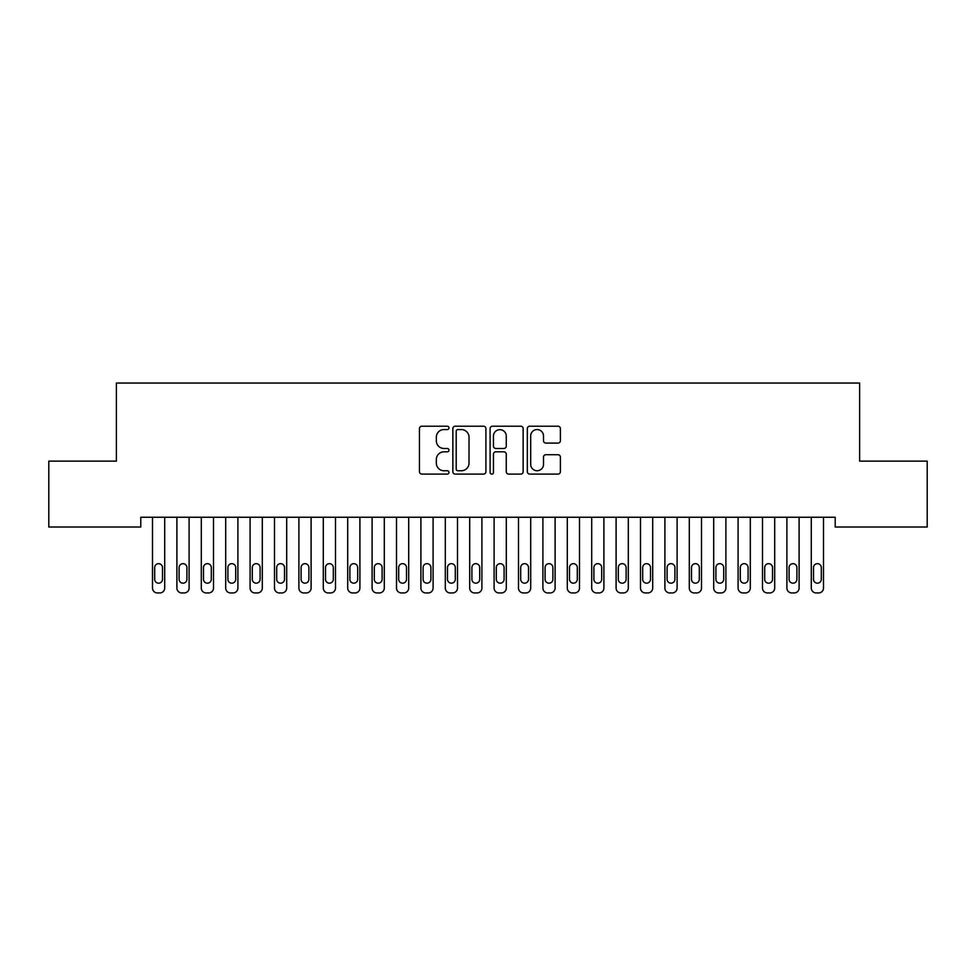 <?xml version="1.0" encoding="UTF-8"?>
<svg xmlns="http://www.w3.org/2000/svg" width="976" height="976" viewBox="0 0 976 976"><rect width="100%" height="100%" fill="white"/><g stroke="black" fill="none" stroke-linecap="round" stroke-linejoin="round"><path stroke-width="1.46" d="M448.96 427.878A1.671 1.671 0 0 0 447.289 426.207L421.839 426.207A2.391 2.391 0 0 0 419.448 428.598L419.448 471.713A2.391 2.391 0 0 0 421.839 474.104L447.289 474.104A1.671 1.671 0 0 0 448.96 472.433A1.671 1.671 0 0 0 447.289 470.749L443.995 470.749A7.662 7.662 0 0 1 436.333 463.088L436.333 459.501A7.662 7.662 0 0 1 443.995 451.827L447.289 451.827A1.671 1.671 0 0 0 448.96 450.156A1.671 1.671 0 0 0 447.289 448.484L443.995 448.484A7.662 7.662 0 0 1 436.333 440.81L436.333 437.224A7.662 7.662 0 0 1 443.995 429.562L447.289 429.562A1.671 1.671 0 0 0 448.96 427.878M557.991 443.092A2.391 2.391 0 0 0 560.395 440.701L560.395 428.598A2.391 2.391 0 0 0 557.991 426.207L529.736 426.207A2.391 2.391 0 0 0 527.333 428.598L527.333 471.713A2.391 2.391 0 0 0 529.736 474.104L557.991 474.104A2.391 2.391 0 0 0 560.395 471.713L560.395 457.097A2.391 2.391 0 0 0 557.991 454.706L545.901 454.706A2.391 2.391 0 0 0 543.51 457.097L543.51 464.344A6.405 6.405 0 0 1 537.093 470.749A6.405 6.405 0 0 1 530.688 464.344L530.688 435.967A6.405 6.405 0 0 1 537.093 429.562A6.405 6.405 0 0 1 543.51 435.967L543.51 440.701A2.391 2.391 0 0 0 545.901 443.092L557.991 443.092M835.212 517.256L140.788 517.256L140.788 527.016L48.8 527.016L48.8 461.136L116.388 461.136L116.388 383.056L859.612 383.056L859.612 461.136L927.2 461.136L927.2 527.016L835.212 527.016L835.212 517.256M485.902 428.598A2.391 2.391 0 0 0 483.51 426.207L455.243 426.207A2.391 2.391 0 0 0 452.852 428.598L452.852 471.713A2.391 2.391 0 0 0 455.243 474.104L483.51 474.104A2.391 2.391 0 0 0 485.902 471.713L485.902 428.598M492.49 426.207L520.757 426.207A2.391 2.391 0 0 1 523.148 428.598L523.148 471.713A2.391 2.391 0 0 1 520.757 474.104L508.655 474.104A2.391 2.391 0 0 1 506.263 471.713L506.263 454.23A2.391 2.391 0 0 0 503.872 451.827L495.845 451.827A2.391 2.391 0 0 0 493.453 454.23L493.453 472.433A1.671 1.671 0 0 1 491.77 474.104A1.671 1.671 0 0 1 490.098 472.433L490.098 428.598A2.391 2.391 0 0 1 492.49 426.207M457.878 429.562A1.671 1.671 0 0 0 456.207 431.233L456.207 469.078A1.671 1.671 0 0 0 457.878 470.749L461.355 470.749A7.662 7.662 0 0 0 469.017 463.088L469.017 437.224A7.662 7.662 0 0 0 461.355 429.562L457.878 429.562M506.263 436.089A6.405 6.405 0 0 0 499.858 429.684A6.405 6.405 0 0 0 493.453 436.089L493.453 446.081A2.391 2.391 0 0 0 495.845 448.484L503.872 448.484A2.391 2.391 0 0 0 506.263 446.081L506.263 436.089M164.7 517.256L164.7 588.064A4.88 4.88 0 0 1 159.82 592.944L157.38 592.944A4.88 4.88 0 0 1 152.5 588.064L152.5 517.256M162.504 579.28L162.504 567.568A3.904 3.904 0 0 0 158.6 563.664A3.904 3.904 0 0 0 154.696 567.568L154.696 579.28A3.904 3.904 0 0 0 158.6 583.184A3.904 3.904 0 0 0 162.504 579.28M189.1 517.256L189.1 588.064A4.88 4.88 0 0 1 184.22 592.944L181.78 592.944A4.88 4.88 0 0 1 176.9 588.064L176.9 517.256M186.904 579.28L186.904 567.568A3.904 3.904 0 0 0 183 563.664A3.904 3.904 0 0 0 179.096 567.568L179.096 579.28A3.904 3.904 0 0 0 183 583.184A3.904 3.904 0 0 0 186.904 579.28M213.5 517.256L213.5 588.064A4.88 4.88 0 0 1 208.62 592.944L206.18 592.944A4.88 4.88 0 0 1 201.3 588.064L201.3 517.256M211.304 579.28L211.304 567.568A3.904 3.904 0 0 0 207.4 563.664A3.904 3.904 0 0 0 203.496 567.568L203.496 579.28A3.904 3.904 0 0 0 207.4 583.184A3.904 3.904 0 0 0 211.304 579.28M237.9 517.256L237.9 588.064A4.88 4.88 0 0 1 233.02 592.944L230.58 592.944A4.88 4.88 0 0 1 225.7 588.064L225.7 517.256M235.704 579.28L235.704 567.568A3.904 3.904 0 0 0 231.8 563.664A3.904 3.904 0 0 0 227.896 567.568L227.896 579.28A3.904 3.904 0 0 0 231.8 583.184A3.904 3.904 0 0 0 235.704 579.28M262.3 517.256L262.3 588.064A4.88 4.88 0 0 1 257.42 592.944L254.98 592.944A4.88 4.88 0 0 1 250.1 588.064L250.1 517.256M260.104 579.28L260.104 567.568A3.904 3.904 0 0 0 256.2 563.664A3.904 3.904 0 0 0 252.296 567.568L252.296 579.28A3.904 3.904 0 0 0 256.2 583.184A3.904 3.904 0 0 0 260.104 579.28M286.7 517.256L286.7 588.064A4.88 4.88 0 0 1 281.82 592.944L279.38 592.944A4.88 4.88 0 0 1 274.5 588.064L274.5 517.256M284.504 579.28L284.504 567.568A3.904 3.904 0 0 0 280.6 563.664A3.904 3.904 0 0 0 276.696 567.568L276.696 579.28A3.904 3.904 0 0 0 280.6 583.184A3.904 3.904 0 0 0 284.504 579.28M311.1 517.256L311.1 588.064A4.88 4.88 0 0 1 306.22 592.944L303.78 592.944A4.88 4.88 0 0 1 298.9 588.064L298.9 517.256M308.904 579.28L308.904 567.568A3.904 3.904 0 0 0 305 563.664A3.904 3.904 0 0 0 301.096 567.568L301.096 579.28A3.904 3.904 0 0 0 305 583.184A3.904 3.904 0 0 0 308.904 579.28M335.5 517.256L335.5 588.064A4.88 4.88 0 0 1 330.62 592.944L328.18 592.944A4.88 4.88 0 0 1 323.3 588.064L323.3 517.256M333.304 579.28L333.304 567.568A3.904 3.904 0 0 0 329.4 563.664A3.904 3.904 0 0 0 325.496 567.568L325.496 579.28A3.904 3.904 0 0 0 329.4 583.184A3.904 3.904 0 0 0 333.304 579.28M359.9 517.256L359.9 588.064A4.88 4.88 0 0 1 355.02 592.944L352.58 592.944A4.88 4.88 0 0 1 347.7 588.064L347.7 517.256M357.704 579.28L357.704 567.568A3.904 3.904 0 0 0 353.8 563.664A3.904 3.904 0 0 0 349.896 567.568L349.896 579.28A3.904 3.904 0 0 0 353.8 583.184A3.904 3.904 0 0 0 357.704 579.28M384.3 517.256L384.3 588.064A4.88 4.88 0 0 1 379.42 592.944L376.98 592.944A4.88 4.88 0 0 1 372.1 588.064L372.1 517.256M382.104 579.28L382.104 567.568A3.904 3.904 0 0 0 378.2 563.664A3.904 3.904 0 0 0 374.296 567.568L374.296 579.28A3.904 3.904 0 0 0 378.2 583.184A3.904 3.904 0 0 0 382.104 579.28M408.7 517.256L408.7 588.064A4.88 4.88 0 0 1 403.82 592.944L401.38 592.944A4.88 4.88 0 0 1 396.5 588.064L396.5 517.256M406.504 579.28L406.504 567.568A3.904 3.904 0 0 0 402.6 563.664A3.904 3.904 0 0 0 398.696 567.568L398.696 579.28A3.904 3.904 0 0 0 402.6 583.184A3.904 3.904 0 0 0 406.504 579.28M433.1 517.256L433.1 588.064A4.88 4.88 0 0 1 428.22 592.944L425.78 592.944A4.88 4.88 0 0 1 420.9 588.064L420.9 517.256M430.904 579.28L430.904 567.568A3.904 3.904 0 0 0 427 563.664A3.904 3.904 0 0 0 423.096 567.568L423.096 579.28A3.904 3.904 0 0 0 427 583.184A3.904 3.904 0 0 0 430.904 579.28M457.5 517.256L457.5 588.064A4.88 4.88 0 0 1 452.62 592.944L450.18 592.944A4.88 4.88 0 0 1 445.3 588.064L445.3 517.256M455.304 579.28L455.304 567.568A3.904 3.904 0 0 0 451.4 563.664A3.904 3.904 0 0 0 447.496 567.568L447.496 579.28A3.904 3.904 0 0 0 451.4 583.184A3.904 3.904 0 0 0 455.304 579.28M481.9 517.256L481.9 588.064A4.88 4.88 0 0 1 477.02 592.944L474.58 592.944A4.88 4.88 0 0 1 469.7 588.064L469.7 517.256M479.704 579.28L479.704 567.568A3.904 3.904 0 0 0 475.8 563.664A3.904 3.904 0 0 0 471.896 567.568L471.896 579.28A3.904 3.904 0 0 0 475.8 583.184A3.904 3.904 0 0 0 479.704 579.28M506.3 517.256L506.3 588.064A4.88 4.88 0 0 1 501.42 592.944L498.98 592.944A4.88 4.88 0 0 1 494.1 588.064L494.1 517.256M504.104 579.28L504.104 567.568A3.904 3.904 0 0 0 500.2 563.664A3.904 3.904 0 0 0 496.296 567.568L496.296 579.28A3.904 3.904 0 0 0 500.2 583.184A3.904 3.904 0 0 0 504.104 579.28M530.7 517.256L530.7 588.064A4.88 4.88 0 0 1 525.82 592.944L523.38 592.944A4.88 4.88 0 0 1 518.5 588.064L518.5 517.256M528.504 579.28L528.504 567.568A3.904 3.904 0 0 0 524.6 563.664A3.904 3.904 0 0 0 520.696 567.568L520.696 579.28A3.904 3.904 0 0 0 524.6 583.184A3.904 3.904 0 0 0 528.504 579.28M555.1 517.256L555.1 588.064A4.88 4.88 0 0 1 550.22 592.944L547.78 592.944A4.88 4.88 0 0 1 542.9 588.064L542.9 517.256M552.904 579.28L552.904 567.568A3.904 3.904 0 0 0 549 563.664A3.904 3.904 0 0 0 545.096 567.568L545.096 579.28A3.904 3.904 0 0 0 549 583.184A3.904 3.904 0 0 0 552.904 579.28M579.5 517.256L579.5 588.064A4.88 4.88 0 0 1 574.62 592.944L572.18 592.944A4.88 4.88 0 0 1 567.3 588.064L567.3 517.256M577.304 579.28L577.304 567.568A3.904 3.904 0 0 0 573.4 563.664A3.904 3.904 0 0 0 569.496 567.568L569.496 579.28A3.904 3.904 0 0 0 573.4 583.184A3.904 3.904 0 0 0 577.304 579.28M603.9 517.256L603.9 588.064A4.88 4.88 0 0 1 599.02 592.944L596.58 592.944A4.88 4.88 0 0 1 591.7 588.064L591.7 517.256M601.704 579.28L601.704 567.568A3.904 3.904 0 0 0 597.8 563.664A3.904 3.904 0 0 0 593.896 567.568L593.896 579.28A3.904 3.904 0 0 0 597.8 583.184A3.904 3.904 0 0 0 601.704 579.28M628.3 517.256L628.3 588.064A4.88 4.88 0 0 1 623.42 592.944L620.98 592.944A4.88 4.88 0 0 1 616.1 588.064L616.1 517.256M626.104 579.28L626.104 567.568A3.904 3.904 0 0 0 622.2 563.664A3.904 3.904 0 0 0 618.296 567.568L618.296 579.28A3.904 3.904 0 0 0 622.2 583.184A3.904 3.904 0 0 0 626.104 579.28M652.7 517.256L652.7 588.064A4.88 4.88 0 0 1 647.82 592.944L645.38 592.944A4.88 4.88 0 0 1 640.5 588.064L640.5 517.256M650.504 579.28L650.504 567.568A3.904 3.904 0 0 0 646.6 563.664A3.904 3.904 0 0 0 642.696 567.568L642.696 579.28A3.904 3.904 0 0 0 646.6 583.184A3.904 3.904 0 0 0 650.504 579.28M677.1 517.256L677.1 588.064A4.88 4.88 0 0 1 672.22 592.944L669.78 592.944A4.88 4.88 0 0 1 664.9 588.064L664.9 517.256M674.904 579.28L674.904 567.568A3.904 3.904 0 0 0 671 563.664A3.904 3.904 0 0 0 667.096 567.568L667.096 579.28A3.904 3.904 0 0 0 671 583.184A3.904 3.904 0 0 0 674.904 579.28M701.5 517.256L701.5 588.064A4.88 4.88 0 0 1 696.62 592.944L694.18 592.944A4.88 4.88 0 0 1 689.3 588.064L689.3 517.256M699.304 579.28L699.304 567.568A3.904 3.904 0 0 0 695.4 563.664A3.904 3.904 0 0 0 691.496 567.568L691.496 579.28A3.904 3.904 0 0 0 695.4 583.184A3.904 3.904 0 0 0 699.304 579.28M725.9 517.256L725.9 588.064A4.88 4.88 0 0 1 721.02 592.944L718.58 592.944A4.88 4.88 0 0 1 713.7 588.064L713.7 517.256M723.704 579.28L723.704 567.568A3.904 3.904 0 0 0 719.8 563.664A3.904 3.904 0 0 0 715.896 567.568L715.896 579.28A3.904 3.904 0 0 0 719.8 583.184A3.904 3.904 0 0 0 723.704 579.28M750.3 517.256L750.3 588.064A4.88 4.88 0 0 1 745.42 592.944L742.98 592.944A4.88 4.88 0 0 1 738.1 588.064L738.1 517.256M748.104 579.28L748.104 567.568A3.904 3.904 0 0 0 744.2 563.664A3.904 3.904 0 0 0 740.296 567.568L740.296 579.28A3.904 3.904 0 0 0 744.2 583.184A3.904 3.904 0 0 0 748.104 579.28M774.7 517.256L774.7 588.064A4.88 4.88 0 0 1 769.82 592.944L767.38 592.944A4.88 4.88 0 0 1 762.5 588.064L762.5 517.256M772.504 579.28L772.504 567.568A3.904 3.904 0 0 0 768.6 563.664A3.904 3.904 0 0 0 764.696 567.568L764.696 579.28A3.904 3.904 0 0 0 768.6 583.184A3.904 3.904 0 0 0 772.504 579.28M799.1 517.256L799.1 588.064A4.88 4.88 0 0 1 794.22 592.944L791.78 592.944A4.88 4.88 0 0 1 786.9 588.064L786.9 517.256M796.904 579.28L796.904 567.568A3.904 3.904 0 0 0 793 563.664A3.904 3.904 0 0 0 789.096 567.568L789.096 579.28A3.904 3.904 0 0 0 793 583.184A3.904 3.904 0 0 0 796.904 579.28M823.5 517.256L823.5 588.064A4.88 4.88 0 0 1 818.62 592.944L816.18 592.944A4.88 4.88 0 0 1 811.3 588.064L811.3 517.256M821.304 579.28L821.304 567.568A3.904 3.904 0 0 0 817.4 563.664A3.904 3.904 0 0 0 813.496 567.568L813.496 579.28A3.904 3.904 0 0 0 817.4 583.184A3.904 3.904 0 0 0 821.304 579.28"/></g></svg>
